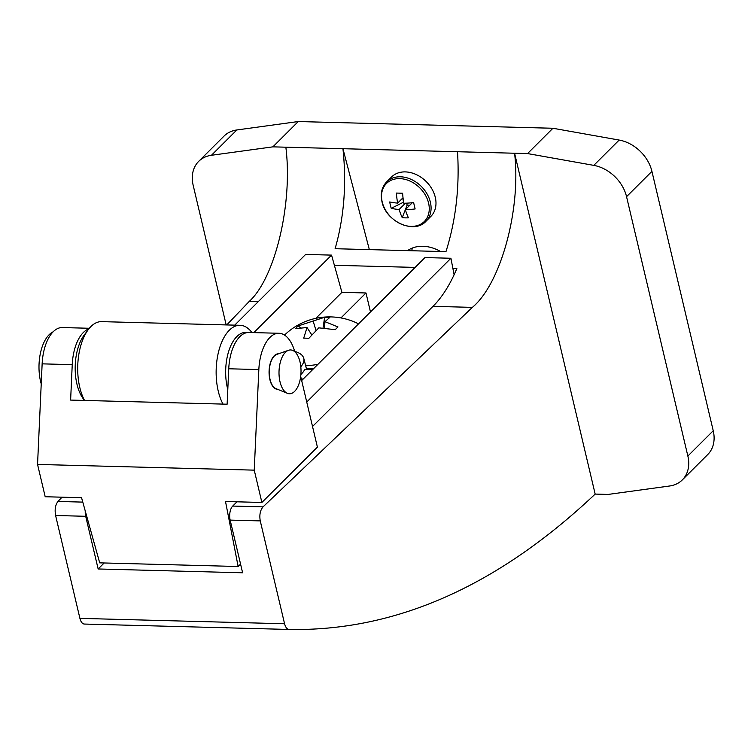 <?xml version="1.0" encoding="UTF-8"?>
<svg xmlns="http://www.w3.org/2000/svg" width="751" height="751" viewBox="0 0 751 751"><rect width="100%" height="100%" fill="white"/><g stroke="black" fill="none" stroke-linecap="round" stroke-linejoin="round"><path stroke-width="1.13" d="M595.168 494.083L608.122 494.43L669.582 486A34.799 26.632 45.1 0 0 682.34 479.889A34.799 26.632 45.1 0 0 687.86 456.045L626.55 196.668A34.799 26.632 45.1 0 0 593.788 165.37L527.549 153.57L514.585 153.232L595.168 494.083C497.519 586.268 395.524 631.384 289.173 629.46L289.173 629.46C287.051 629.235 285.521 627.338 284.573 623.762L260.259 520.903C259.255 514.989 260.175 510.314 263.038 506.869L472.36 307.375C500.786 283.859 521.203 209.322 514.585 153.232L285.849 147.196C292.937 203.305 275.204 277.908 249.172 301.489L226.755 324.939M312.529 426.484L432.998 306.342A139.198 69.805 91.5 0 0 456.852 268.511L452.881 268.407M415.125 267.412L334.383 265.281M369.342 249.614L342.935 148.698C346.709 183.957 344.099 217.302 335.106 248.712L445.963 251.641C455.866 220.25 459.715 186.943 457.509 151.721M260.259 520.903L230.163 520.105L242.62 572.788L98.156 568.976L85.698 516.294L55.602 515.505C54.57 509.591 55.349 504.907 57.949 501.452L62.023 497.19M84.29 624.053L289.173 629.46L84.29 624.053C82.31 623.837 80.855 621.941 79.916 618.364L55.602 515.505M230.163 520.105A10.439 5.238 -88.5 0 1 232.726 506.061L236.997 501.809M85.248 510.952A10.439 5.238 91.5 0 0 85.698 516.294M411.632 250.731A36.536 27.965 45.1 0 1 412.524 247.971M226.173 324.92L193.157 185.234A34.799 26.632 -134.9 0 1 198.677 161.39A34.799 26.632 -134.9 0 1 211.435 155.279L272.895 146.849L285.849 147.196M211.435 155.279L236.809 129.97A34.799 26.632 -134.9 0 0 224.051 136.081L198.677 161.39M236.809 129.97L298.269 121.54L552.924 128.261L619.162 140.061A34.799 26.632 45.1 0 1 651.924 171.359L713.234 430.736A34.799 26.632 45.1 0 1 707.714 454.58L682.34 479.889M527.549 153.57L552.924 128.261M272.895 146.849L298.269 121.54M407.558 250.627A36.536 27.965 45.1 0 1 440.565 251.501M104.173 562.978L98.156 568.976M278.527 353.805A17.752 8.899 91.5 0 0 278.443 353.805A17.752 8.899 91.5 0 0 274.237 355.739A17.752 8.899 91.5 0 0 269.224 375.575A17.752 8.899 91.5 0 0 277.513 389.281A17.752 8.899 91.5 0 0 277.588 389.29M300.813 366.76A37.55 15.151 -13.3 0 0 303.761 358.311A37.55 15.151 -13.3 0 0 294.702 351.393M300.879 374.524A37.672 15.198 -13.3 0 0 301.292 374.12A37.672 15.198 -13.3 0 0 304.775 369.342L312.707 369.558M370.478 311.947L365.99 292.974L341.912 292.336L331.548 255.115L305.629 254.429L234.716 325.145M365.99 292.974L340.963 317.936M315.842 318.34L341.912 292.336M294.805 351.768A38.282 19.197 91.5 0 0 278.987 333.275A38.282 19.197 91.5 0 0 258.842 369.567L254.242 470.145L261.883 502.466L317.401 447.108L300.682 376.401M301.667 380.56L424.991 257.574L450.91 258.26L306.746 402.029M88.796 328.929A38.282 19.197 91.5 0 0 72.237 364.648L70.622 400.076L227.121 404.207L228.745 368.779A38.282 19.197 91.5 0 1 248.891 332.486L278.987 333.275M89.331 328.271L62.286 327.558A38.282 19.197 91.5 0 0 42.14 363.85L37.55 464.428L45.191 496.749L81.559 497.706L99.695 562.856L238.142 566.507L240.564 564.095M254.242 470.145L37.55 464.428M454.111 274.744L450.91 258.26M238.142 566.507L225.516 501.508L261.883 502.466M253.838 332.618L331.548 255.115M301.301 378.992L303.188 379.048M84.337 400.443L82.441 397.589A38.282 19.197 -88.5 0 1 84.084 335.228L88.233 329.661A45.238 22.69 91.5 0 0 84.544 400.443M222.991 404.094A45.238 22.69 -88.5 0 1 229.327 330.224A45.238 22.69 -88.5 0 1 240.048 325.286L101.601 321.635A45.238 22.69 91.5 0 0 90.88 326.572A45.238 22.69 91.5 0 0 88.233 329.661M247.379 332.562A38.282 19.197 91.5 0 0 236.809 336.589A38.282 19.197 91.5 0 0 227.797 389.544M240.048 325.286A45.238 22.69 -88.5 0 1 251.951 332.562M288.515 350.285L276.781 354.416A17.404 8.73 91.5 0 0 270.05 379.452A17.404 8.73 91.5 0 0 275.88 388.586L287.38 393.327A21.92 10.993 91.5 0 0 298.504 385.141A21.92 10.993 91.5 0 0 300.006 361.898A21.92 10.993 91.5 0 0 288.515 350.285A21.92 10.993 91.5 0 0 280.02 381.827A21.92 10.993 91.5 0 0 287.38 393.327M53.124 331.839A34.799 17.451 91.5 0 0 49.144 334.711A34.799 17.451 91.5 0 0 40.601 381.517A34.799 17.451 91.5 0 0 41.23 383.892M306.474 368.901A48.721 19.657 -13.3 0 0 314.096 368.168M305.685 365.803A48.721 19.657 -13.3 0 0 317.898 364.376M296.842 327.211A57.029 36.17 -147.7 0 1 298.269 325.896L324.629 317.279A57.029 46.102 128.7 0 1 329.802 317.42L324.976 321.663L337.969 326.948A57.029 1.624 133.1 0 0 336.645 328.262A57.029 1.624 133.1 0 0 335.246 329.67L318.781 327.84L308.886 338.279A57.029 11.556 -171.6 0 0 303.714 338.147L307.028 327.53L295.547 328.619A57.029 36.17 -147.7 0 1 296.842 327.211M324.394 328.112L324.976 321.663M323.043 328.009L324.629 317.279M315.983 330.431L313.223 321.353M300.428 327.727L298.269 325.896M311.768 334.88L307.028 327.53M399.748 178.616A26.82 20.521 -134.9 0 0 382.193 201.888A26.82 20.521 -134.9 0 0 411.032 226.38A26.82 20.521 -134.9 0 0 428.586 203.108A26.82 20.521 -134.9 0 0 399.748 178.616M425.967 221.292L430.867 216.401A27.843 21.31 -134.9 0 0 435.289 197.325A27.843 21.31 -134.9 0 0 416.326 174.607A27.843 21.31 -134.9 0 0 391.553 176.983L386.652 181.864C381.79 187.018 380.222 193.589 381.959 201.578C385.732 221.526 414.139 234.565 425.967 221.292A27.843 21.31 -134.9 0 0 430.389 202.216A27.843 21.31 -134.9 0 0 411.426 179.498A27.843 21.31 -134.9 0 0 386.652 181.864M405.437 203.221L399.156 209.482A45.098 18.193 -13.3 0 1 391.233 208.327A44.722 35.344 -68.6 0 1 389.731 201.944A45.098 18.193 166.7 0 0 397.654 203.099A45.098 22.614 91.5 0 1 396.415 193.063A44.722 0.882 0.9 0 0 399.448 193.148A44.722 0.882 0.9 0 0 402.62 193.232A45.098 22.614 -88.5 0 0 403.85 203.258A45.098 18.193 166.7 0 0 413.623 202.573A44.722 4.797 79.4 0 0 415.125 208.956A45.098 18.193 -13.3 0 1 405.362 209.642A45.098 22.614 -88.5 0 0 408.431 217.828A44.722 31.42 146.6 0 1 405.287 217.865A44.722 31.42 146.6 0 1 402.236 217.668L405.362 209.651M399.156 209.482A45.098 22.614 91.5 0 0 402.236 217.668M397.654 203.099L403.015 197.738M412.299 202.723L405.362 209.642L407.136 205.107L406.676 203.164M407.136 205.107L409.83 205.183M402.677 198.086L403.644 202.132M391.233 208.327L403.634 202.132M258.203 301.724L249.172 301.489M472.36 307.375L432.998 306.342M284.573 623.762L79.916 618.364M263.038 506.869L232.726 506.061M82.779 502.109L57.949 501.452M687.86 456.045L713.234 430.736M626.55 196.668L651.924 171.359M593.788 165.37L619.162 140.061M72.237 364.648L42.14 363.85M258.842 369.567L228.745 368.779M303.761 358.311L306.605 369.389M277.607 354.125L276.678 354.106M276.687 388.915L275.767 388.887M358.537 323.85A64.426 64.426 0 0 0 284.545 335.087"/></g></svg>
